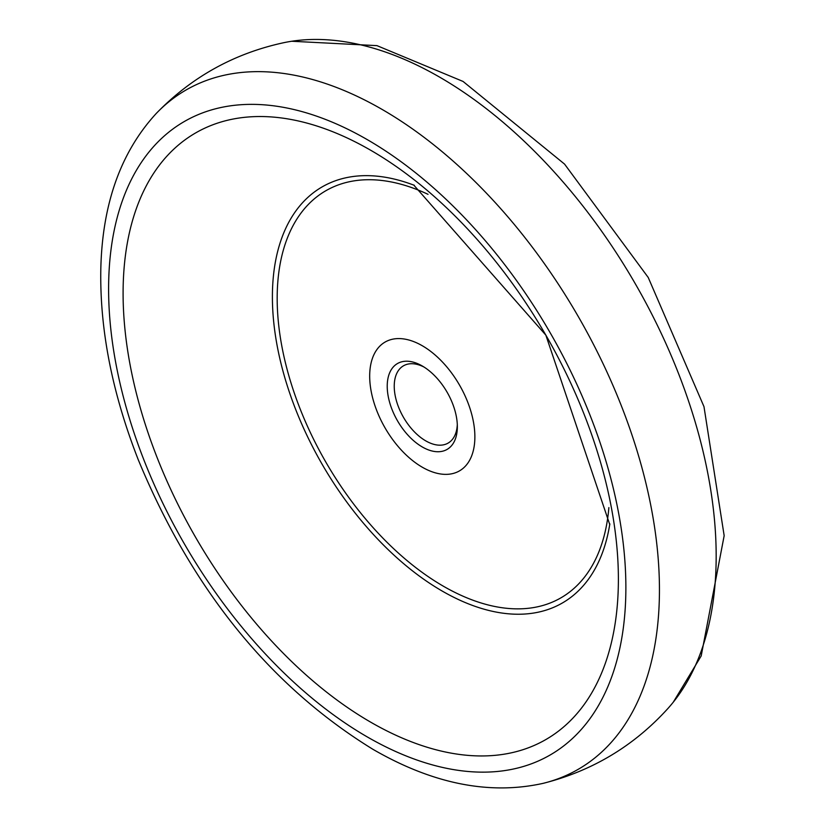 <?xml version="1.0" encoding="UTF-8"?>
<svg xmlns="http://www.w3.org/2000/svg" width="825" height="825" viewBox="0 0 825 825"><rect width="100%" height="100%" fill="white"/><g stroke="black" fill="none" stroke-linecap="round" stroke-linejoin="round"><path stroke-width="1.24" d="M422.287 467.208A74.374 42.941 -120 0 0 467.827 402.404A74.374 42.941 -120 0 0 376.736 349.81A74.374 42.941 -120 0 0 422.287 467.208M422.287 446.964A49.582 28.628 -120 0 0 457.349 426.721A49.582 28.628 -120 0 0 422.287 365.991A49.582 28.628 -120 0 0 387.224 386.234A49.582 28.628 -120 0 0 422.287 446.964M543.015 783.379C592.319 770.973 634.033 745.924 668.137 708.252A391.091 225.803 -120 0 0 673.293 702.158A391.091 225.803 -120 0 0 635.178 283.563A391.091 225.803 -120 0 0 291.72 41.25A391.091 225.803 -120 0 0 283.872 42.673C234.187 53.367 191.637 76.972 156.245 113.468C120.966 151.852 102.496 203.352 100.836 267.97C99.557 328.732 112.035 392.659 138.27 459.762C191.998 589.607 270.208 686.111 372.879 749.286C432.64 783.863 489.349 795.228 543.015 783.379A392.195 226.432 -120 0 0 578.222 316.449A392.195 226.432 -120 0 0 156.245 113.468M424.081 367.084A44.622 25.761 -120 0 0 403.477 365.805A44.622 25.761 -120 0 0 396.639 401.558A44.622 25.761 -120 0 0 425.793 440.89A44.622 25.761 -120 0 0 448.099 443.097A44.622 25.761 -120 0 0 457.298 424.617M428.02 194.318A235.053 135.713 -120 0 0 277.355 307.312A235.053 135.713 -120 0 0 443.386 586.214A235.053 135.713 -120 0 0 608.881 507.592M367.238 736.9A365.764 211.179 60 0 1 108.601 288.936A365.764 211.179 60 0 1 367.238 139.611A365.764 211.179 60 0 1 625.876 587.575A365.764 211.179 60 0 1 367.238 736.9M370.734 722.195A350.223 202.197 -120 0 0 585.203 417.079A350.223 202.197 -120 0 0 156.276 169.434A350.223 202.197 -120 0 0 370.734 722.195M414.387 185.357A240.23 138.703 -120 0 0 272.972 313.345A240.23 138.703 -120 0 0 442.262 591.092A240.23 138.703 -120 0 0 609.83 523.875M673.293 702.158L701.188 655.958L724.164 535.693L703.983 406.663L648.223 277.468L564.558 164.103L463.062 81.448L376.953 45.633L291.72 41.25M609.799 524.7L545.851 335.136L413.655 184.965"/></g></svg>
